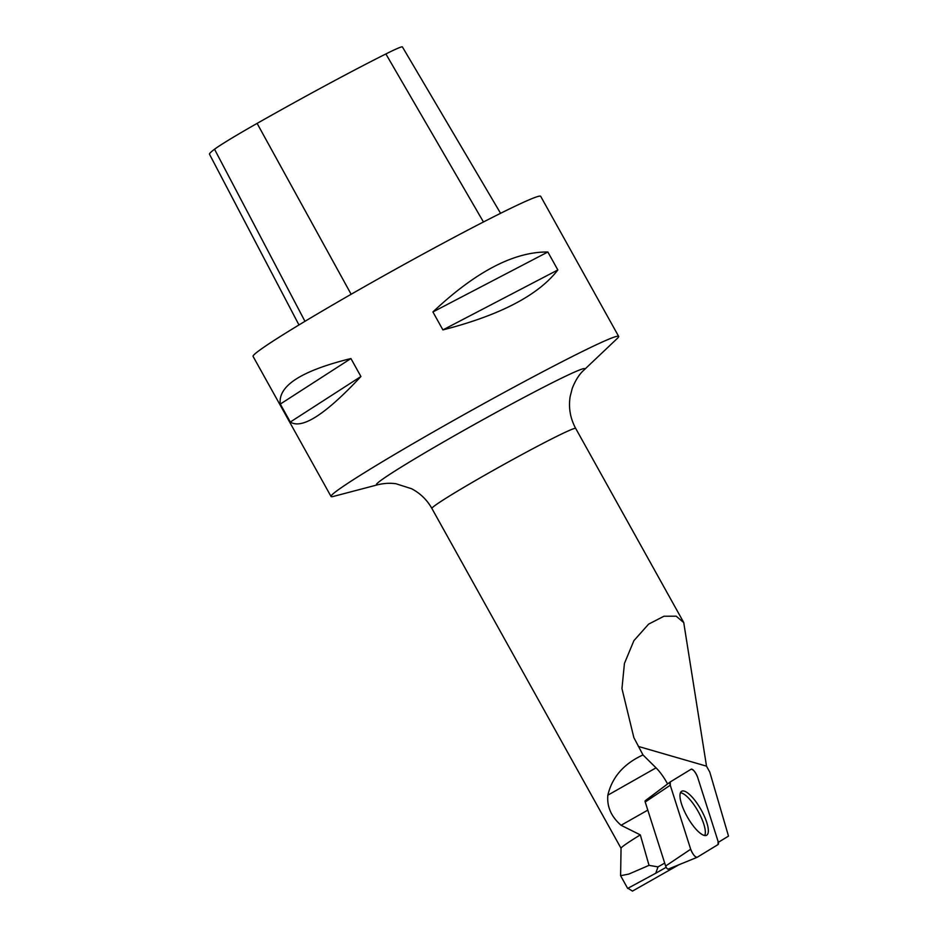 <?xml version="1.0" encoding="UTF-8"?>
<svg xmlns="http://www.w3.org/2000/svg" width="938" height="938" viewBox="0 0 938 938"><rect width="100%" height="100%" fill="white"/><g stroke="black" fill="none" stroke-linecap="round" stroke-linejoin="round"><path stroke-width="1.41" d="M696.993 857.367L668.149 869.151A2.521 0.774 -119.6 0 1 668.114 869.163A2.521 0.774 -119.6 0 1 666.848 868.283A2.521 0.774 -119.6 0 1 665.64 866.032L645.215 802.013A2.521 0.774 -119.6 0 1 645.086 800.946M691.142 769.207L670.271 781.929A6.531 2.005 60.4 0 0 670.224 781.964A6.531 2.005 60.4 0 0 670.26 785.212L690.685 849.23A6.531 2.005 60.4 0 0 693.827 855.057A6.531 2.005 60.4 0 0 697.086 857.344A6.531 2.005 60.4 0 0 697.18 857.297L718.039 844.563A6.531 2.005 60.4 0 0 718.062 841.292L697.638 777.274A6.531 2.005 60.4 0 0 694.401 771.329A6.531 2.005 60.4 0 0 691.142 769.207M694.085 826.964A25.279 7.739 60.4 0 0 706.466 835.312A25.279 7.739 60.4 0 0 694.237 799.539A25.279 7.739 60.4 0 0 681.539 791.355A25.279 7.739 60.4 0 0 694.085 826.964M664.702 863.089L658.007 866.888L655.732 873.243L666.203 867.298M640.314 834.879L649.037 865.352L628.812 874.075L620.604 875.705L621.05 848.257A82.286 3.447 -29.1 0 1 640.314 834.879L621.073 825.276C611.213 816.67 606.816 806.645 607.847 795.178C612.08 777.168 623.793 763.755 642.999 754.938L633.842 737.561L621.953 688.574L624.438 663.436L633.9 640.654L648.604 624.133L663.928 616.243L676.204 616.184L683.743 622.609L706.513 766.158L709.796 772.126L728.498 836.11L718.332 842.312M649.037 865.352L658.007 866.888M655.732 873.243L627.956 888.251L632.47 891.1L678.948 864.742M607.847 795.178L656.037 767.847A26.334 8.067 -119.6 0 1 667.575 783.922M656.037 767.847L642.999 754.938M298.964 324.947L209.502 154.242A159.612 6.683 -29.1 0 1 214.532 149.236A64.98 2.72 -29.1 0 1 257.106 123.394A159.612 6.683 -29.1 0 1 385.881 53.958A64.98 2.72 -29.1 0 1 402.402 46.9L500.575 213.301M331.044 496.472L253.072 356.393A164.584 6.894 -29.1 0 1 363.463 287.239A164.584 6.894 -29.1 0 1 540.687 196.312L618.658 336.39A164.584 6.894 -29.1 0 1 617.321 338.407L583.799 370.193A119.243 4.995 150.9 0 0 478.157 422.358A119.243 4.995 150.9 0 0 378.143 484.665L333.471 496.401A164.584 6.894 -29.1 0 1 331.044 496.472A164.584 6.894 -29.1 0 1 441.435 427.329A164.584 6.894 -29.1 0 1 618.658 336.39M557.84 269.956C538.306 295.259 499.989 315.25 442.9 329.906L432.91 311.955C475.718 271.645 514.036 251.665 547.851 251.994L557.84 269.956L442.9 329.906M360.919 376.513C325.58 414.385 302.036 429.557 290.311 422.03L280.31 404.067C277.777 385.952 301.309 370.78 350.929 358.551L360.919 376.513L290.311 422.03M350.929 358.551L280.31 404.067M547.851 251.994L432.91 311.955M680.46 792.774A25.033 7.668 -119.6 0 1 698.482 812.015A25.033 7.668 -119.6 0 1 704.696 835.524M645.074 800.958L665.241 785.716M718.039 844.575L718.051 841.28L697.638 777.285C695.48 772.08 693.323 769.395 691.142 769.207L670.283 781.929L670.26 785.223L690.673 849.218C692.83 854.424 694.999 857.109 697.18 857.297L718.039 844.575M658.277 790.945L670.178 782.011M665.64 866.032L690.685 849.23M670.26 785.212L645.215 802.013M583.799 370.193C579.238 374.297 575.369 380.394 572.215 388.473L570.152 396.563C568.405 407.76 570.257 418.383 575.698 428.42A82.286 3.447 150.9 0 0 487.092 473.889A82.286 3.447 150.9 0 0 431.902 508.466L621.05 848.304M638.321 746.425L706.513 766.158M385.881 53.958L483.457 221.978M257.106 123.394L351.14 294.274M214.532 149.236L304.967 321.324M621.073 825.276L647.795 810.115M668.114 869.163L697.086 857.344M645.203 800.759L670.224 781.964M575.698 428.42L683.779 622.598M627.71 888.474L620.604 875.705M431.902 508.466C427.025 499.86 420.236 493.271 411.524 488.71L395.977 483.75C390.302 482.918 384.357 483.222 378.143 484.665"/></g></svg>
